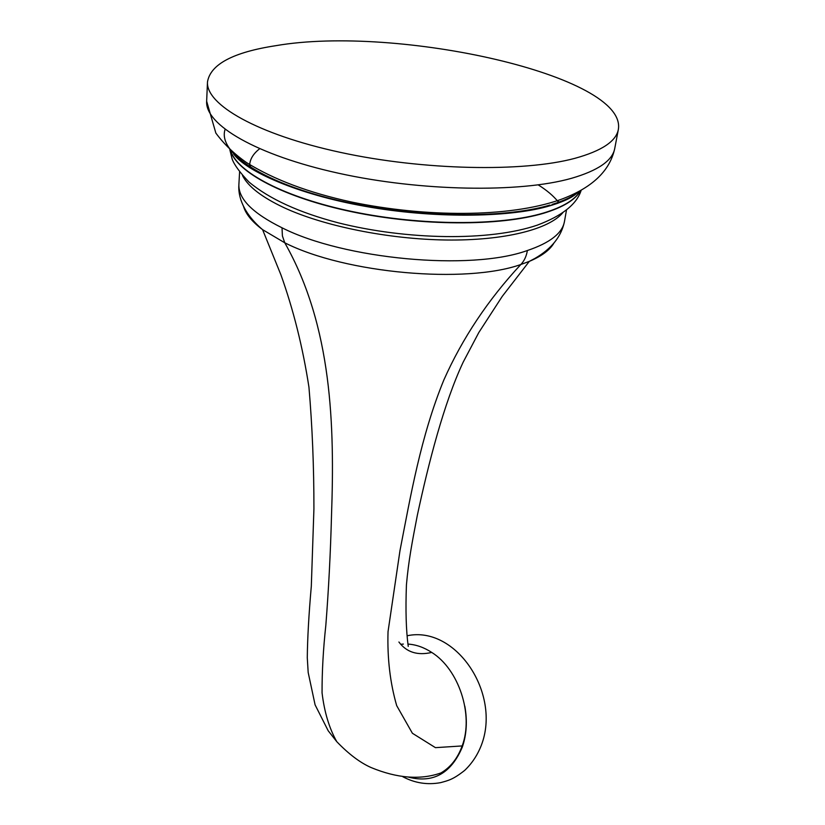 <?xml version="1.0" encoding="UTF-8"?>
<svg xmlns="http://www.w3.org/2000/svg" width="825" height="825" viewBox="0 0 825 825"><rect width="100%" height="100%" fill="white"/><g stroke="black" fill="none" stroke-linecap="round" stroke-linejoin="round"><path stroke-width="1.24" d="M275.911 45.664C233.217 52.212 210.406 64.309 207.487 81.933C205.786 104.651 257.235 134.423 340.385 152.377C423.369 170.393 523.194 172.322 574.973 158.307C601.693 150.913 616.151 141.302 618.348 129.473C627.557 75.601 397.217 24.719 275.911 45.664M259.617 148.778C252.46 154.347 249.129 160.648 249.635 167.671M562.887 212.613C549.11 229.34 504.25 240.766 446.191 240.003C388.183 239.229 323.142 225.988 283.501 207.436C261.659 197.072 247.995 186.44 242.498 175.539M557.741 203.321L558.442 200.32M553.822 243.282C549.656 250.202 541.478 256.235 529.299 261.381L534.92 258.411C551.492 248.861 561.34 236.569 564.455 221.554L564.455 221.554C562.372 233.197 550.007 242.849 527.392 250.511C470.353 271.239 343.633 259.174 282.016 227.782C252.636 213.232 238.26 198.804 238.889 184.47L239.59 172.043M249.573 166.537L250.975 165.433M538.22 184.872C546.893 190.328 553.544 195.968 558.164 201.795M408.241 646.408C406.086 630.548 405.477 610.005 406.436 584.77C408.602 560.433 412.149 542.087 417.337 515.285C428.515 463.227 443.788 403.384 463.186 362.134L478.809 332.527L502.27 296.34L529.299 261.381L520.833 264.505C466.001 284.017 345.603 273.632 284.769 242.787L262.587 229.649C252.13 221.801 245.798 214.088 243.571 206.487M408.097 644.088C416.151 644.634 424.029 647.408 431.743 652.431C458.824 669.292 473.901 714.883 462.165 745.934C457.648 758.34 450.574 767.343 440.932 772.953C420.482 780.13 397.227 778.336 371.168 767.58C360.195 762.743 348.738 754.112 336.796 741.696C329.288 728.475 324.38 712.192 322.059 692.845C321.987 671.674 323.245 649.151 325.834 625.288C328.618 589.782 330.516 553.111 331.516 515.285C334.63 426.319 332.362 326.721 284.769 242.787L282.408 235.95L282.016 227.782M541.922 207.188L542.572 207.745M400.692 644.304L403.363 644.067M408.612 777.16C433.228 783.41 451.141 773.386 462.33 747.068C466.641 734.477 467.466 720.833 464.805 706.138M614.749 148.448C609.881 171.146 591.669 188.244 560.103 199.743C508.623 217.738 425.226 217.377 351.213 201.96C308.725 192.699 273.848 179.592 246.582 162.628C234.279 154.017 224.039 144.169 215.851 133.072L206.652 101.227C204.94 124.657 255.977 155.09 338.477 173.219C420.802 191.41 519.915 192.978 571.457 178.324C598.053 170.6 612.48 160.638 614.749 148.448L618.348 129.473M552.007 204.456C564.62 200.547 574.159 195.917 580.635 190.534M230.505 150.315C236.744 172.126 284.738 197.66 353.244 211.767C421.657 225.895 500.445 225.957 543.603 212.994C562.908 207.127 575.149 199.733 580.326 190.792M580.511 190.637C575.489 199.753 563.176 207.302 543.562 213.273C500.249 226.297 421.049 226.174 352.492 211.901C283.841 197.66 236.074 171.961 230.35 150.119M225.081 129.412C217.759 151.614 260.071 181.459 334.517 199.526C408.757 217.656 501.569 219.532 549.986 205.054M462.165 745.934L435.445 747.656L412.387 733.26L396.691 705.633C390.112 682.852 387.224 658.216 388.028 631.702L399.96 550.749C410.592 495.969 420.822 436.126 443.829 380.026C462.361 338.312 488.029 299.795 520.833 264.505C524.226 260.947 526.412 256.286 527.381 250.511M431.743 652.431C417.481 655.741 406.539 652.266 398.908 642.015M206.652 101.227L207.487 81.933M576.52 193.576C570.972 198.34 561.113 202.692 546.944 206.642C506.983 217.645 432.341 218.491 364.743 206.25C296.928 194.267 245.644 170.858 233.568 153.904M581.192 190.224C576.881 204.136 562.268 215.768 537.364 225.122C489.318 241.55 406.261 239.951 338.168 222.802C299.145 212.582 269.414 199 248.985 182.026C239.9 172.507 234.3 164.887 232.186 159.163L229.793 149.562M564.455 221.554L566.517 209.87M336.796 741.696L328.206 730.785L315.098 704.859L308.179 672.468L307.282 657.742C307.498 638.137 308.839 614.305 311.314 586.245L313.923 508.839C313.954 466.785 312.293 426.226 308.942 387.152C302.796 347.284 293.442 309.818 280.892 274.766L262.587 229.659C243.54 213.489 237.847 196.701 238.889 184.594M407.189 635.755C455.761 625.329 501.311 693.217 481.398 745.099C477.582 754.988 472.003 763.424 464.671 770.406C452.966 779.635 448.387 780.512 440.509 782.667C427.319 785.06 414.748 783.08 402.796 776.717"/></g></svg>
